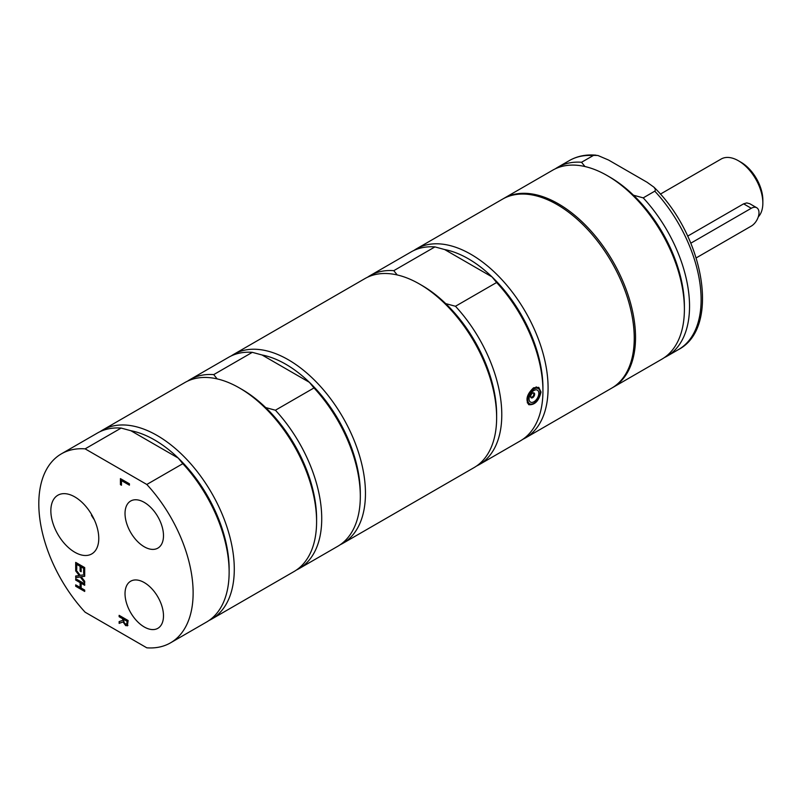 <?xml version="1.0" encoding="UTF-8"?>
<svg xmlns="http://www.w3.org/2000/svg" width="803" height="803" viewBox="0 0 803 803"><rect width="100%" height="100%" fill="white"/><g stroke="black" fill="none" stroke-linecap="round" stroke-linejoin="round"><path stroke-width="1.2" d="M696.201 257.893L751.277 226.095A10.911 6.304 120 0 0 758.403 216.479A10.911 6.304 120 0 0 756.727 207.736A10.911 6.304 120 0 0 751.277 208.278L690.821 243.179M687.689 236.122L743.598 203.842L746.77 202.918L749.781 203.721M762.85 203.079L762.85 200.108A30.915 17.847 -120 0 0 740.988 162.246L738.419 160.761A34.559 19.955 60 0 1 762.85 203.079A34.559 19.955 60 0 1 758.283 216.86M660.367 194.125L721.134 159.044A34.559 19.955 60 0 1 738.419 160.761M94.272 519.682A33.887 19.563 60 0 1 91.412 515.235L91.863 514.984M612.287 387.789A109.128 63.005 -120 0 0 612.93 387.427A109.128 63.005 -120 0 0 635.534 337.471A109.128 63.005 -120 0 0 587.896 227.65A109.128 63.005 -120 0 0 503.802 198.411A109.128 63.005 -120 0 0 503.17 198.793M584.955 166.532L581.543 162.256L593.598 155.36L597.864 155.471L608.564 160.038L647.067 182.261L653.893 187.139L655.429 189.357L654.997 191.044L643.223 197.869L633.487 195.219A105.484 60.908 -120 0 0 609.808 177.092L607.239 175.606A109.128 63.005 -120 0 0 552.675 170.196L503.802 198.411M612.93 387.427L661.802 359.212A109.128 63.005 -120 0 0 684.397 309.255L684.397 306.284A105.484 60.908 -120 0 0 633.487 195.219M664.312 357.616A109.128 63.005 -120 0 0 666.942 356.241A109.128 63.005 -120 0 0 643.223 197.869M581.543 162.256A109.128 63.005 -120 0 0 557.824 167.235A109.128 63.005 -120 0 0 555.305 168.821M684.397 309.255A109.128 63.005 -120 0 0 607.239 175.606M533.604 387.769L538.773 387.367L541.011 392.045C538.873 400.958 534.798 405.174 528.765 404.692C525.333 399.713 526.949 394.072 533.604 387.769M397.194 274.937L393.781 270.661L434.935 246.902L444.661 249.552A105.484 60.908 60 0 1 492.018 276.894L496.615 282.505L455.462 306.264L445.725 303.624A105.484 60.908 60 0 1 496.635 414.689L496.635 417.66A109.128 63.005 -120 0 0 419.477 284.011A109.128 63.005 -120 0 0 364.913 278.601L233.733 354.344A109.128 63.005 60 0 1 312.789 378.494A109.128 63.005 60 0 1 342.861 543.35A109.128 63.005 60 0 1 340.231 544.725M444.661 249.552L492.018 276.894A105.484 60.908 60 0 1 542.938 387.959L542.938 390.931A109.128 63.005 -120 0 0 496.615 282.505M419.477 284.011L422.047 285.497A105.484 60.908 60 0 1 445.725 303.624M434.935 246.902A109.128 63.005 -120 0 0 411.206 251.871L370.053 275.63A109.128 63.005 60 0 1 393.781 270.661M455.462 306.264A109.128 63.005 60 0 1 479.18 464.646L520.334 440.887A109.128 63.005 -120 0 0 542.938 390.931M367.543 277.226A109.128 63.005 60 0 1 370.053 275.63M413.846 250.496A109.128 63.005 60 0 1 416.356 248.9A109.128 63.005 60 0 1 525.483 311.905A109.128 63.005 60 0 1 525.483 437.916A109.128 63.005 60 0 1 522.843 439.291M342.861 543.35L474.041 467.617A109.128 63.005 -120 0 0 496.635 417.66M479.18 464.646A109.128 63.005 60 0 1 476.55 466.021M525.483 437.916L611.645 388.17A109.128 63.005 -120 0 0 611.645 262.159A109.128 63.005 -120 0 0 502.517 199.154L416.356 248.9M123.712 620.578L124.184 622.726L125.599 624.132L126.794 624.162L127.105 621.321L123.712 619.364L123.712 620.578M125.86 623.981L127.055 624.021L127.356 621.171L123.712 619.364M144.259 502.377A27.192 15.699 60 0 1 162.025 526.336A27.192 15.699 60 0 1 157.85 548.128A27.192 15.699 60 0 1 144.259 546.783A27.192 15.699 60 0 1 126.493 522.823A27.192 15.699 60 0 1 130.658 501.032A27.192 15.699 60 0 1 144.259 502.377M144.259 582.566A27.192 15.699 60 0 1 162.025 606.526A27.192 15.699 60 0 1 157.85 628.317A27.192 15.699 60 0 1 144.259 626.972A27.192 15.699 60 0 1 126.493 603.013A27.192 15.699 60 0 1 130.658 581.221A27.192 15.699 60 0 1 144.259 582.566M100.044 431.663A109.128 63.005 60 0 1 102.553 430.077A109.128 63.005 60 0 1 186.647 459.306A109.128 63.005 60 0 1 234.285 569.126A109.128 63.005 60 0 1 211.681 619.083A109.128 63.005 60 0 1 209.051 620.468M130.869 430.719A105.484 60.908 60 0 1 178.226 458.061A105.484 60.908 60 0 1 229.136 569.126L229.136 572.097A109.128 63.005 -120 0 0 182.813 463.682L146.808 484.47L85.128 448.857L121.133 428.069L130.869 430.719L178.226 458.061L182.813 463.682M121.133 428.069A109.128 63.005 -120 0 0 97.414 433.048L61.399 453.836A109.128 63.005 -120 0 0 85.128 612.207L146.808 647.82A109.128 63.005 -120 0 0 170.527 642.842A109.128 63.005 -120 0 0 146.808 484.47M170.527 642.842L206.542 622.054A109.128 63.005 -120 0 0 229.136 572.097M85.128 448.857A109.128 63.005 -120 0 0 61.399 453.836M74.809 552.243A33.887 19.563 60 0 1 52.677 522.392A33.887 19.563 60 0 1 57.866 495.23A33.887 19.563 60 0 1 91.753 514.793A33.887 19.563 60 0 1 91.753 553.919A33.887 19.563 60 0 1 74.809 552.243M75.693 586.26L75.693 584.875L80.099 587.415L80.099 582.637L75.693 580.087L75.693 578.712L84.696 583.901L84.696 585.287L81.163 583.249L81.163 588.037L84.696 590.075L84.696 591.45L75.693 586.26L75.954 585.026M129.424 485.183L121.484 480.606L121.484 485.243L120.42 484.631L120.42 478.608L129.424 483.797L129.424 485.183M75.693 577.598L75.693 576.012L79.286 575.56L75.693 570.903L75.693 569.417L80.2 575.329L84.696 574.717L84.696 576.303L81.173 576.745L84.696 581.302L84.696 582.797L80.26 576.986L75.693 577.598L75.954 575.982M81.163 571.706L80.099 571.094L80.099 566.316L76.757 564.389L76.757 569.508L75.693 568.895L75.693 562.391L84.696 567.591L84.696 574.095L83.632 573.472L83.632 568.353L81.163 566.928L81.163 571.706M127.667 625.587L125.69 625.627L123.05 621.944L119.135 623.379L119.135 621.592L122.718 620.368L122.718 618.782L119.135 616.714L119.135 615.339L128.139 620.538L127.356 625.848M84.696 591.159L75.954 586.11M84.696 584.985L81.163 583.249M80.099 587.415L80.36 582.486L75.954 579.937L75.954 578.853M120.42 484.631L120.681 478.749M121.484 484.942L120.681 484.48M121.484 480.606L129.424 484.892M84.696 582.305L80.521 576.835L75.954 577.447M84.696 576.183L81.173 576.745M79.286 575.56L75.954 569.759M84.696 573.794L83.893 573.332L83.893 568.203L81.163 566.928M75.693 568.895L75.954 562.542M76.757 569.217L75.954 568.745M76.757 564.389L80.099 566.316M80.099 571.094L80.36 566.165M81.163 571.415L80.36 570.943M119.135 623.379L119.396 621.502M122.718 620.368L122.979 618.641L119.396 616.574L119.396 615.489M123.05 621.944L119.396 623.228M127.918 625.437L125.951 625.477L123.311 621.793M231.224 355.93A109.128 63.005 60 0 1 233.733 354.344M211.681 619.083L293.988 571.565A109.128 63.005 -120 0 0 316.593 521.609A109.128 63.005 -120 0 0 239.424 387.959A109.128 63.005 -120 0 0 214.933 378.424A109.128 63.005 -120 0 0 184.861 382.549L102.553 430.077M316.593 521.609L316.593 518.638A105.484 60.908 -120 0 0 265.683 407.573A105.484 60.908 -120 0 0 242.004 389.445L239.424 387.959M360.316 496.364A109.128 63.005 -120 0 0 313.993 387.939L275.409 410.223A109.128 63.005 60 0 1 299.138 568.594L337.712 546.321A109.128 63.005 -120 0 0 360.316 496.364L360.316 493.393A105.484 60.908 -120 0 0 309.406 382.328A105.484 60.908 -120 0 0 262.049 354.986L252.313 352.336A109.128 63.005 -120 0 0 228.594 357.305L190.01 379.588A109.128 63.005 60 0 1 213.728 374.61L252.313 352.336M217.151 378.896L213.728 374.61M187.5 381.174A109.128 63.005 60 0 1 190.01 379.588M299.138 568.594A109.128 63.005 60 0 1 296.498 569.979M275.409 410.223L265.683 407.573M262.049 354.986L309.406 382.328L313.993 387.939M535.701 400.366A6.916 3.995 -60 0 1 529.107 398.057A6.916 3.995 -60 0 1 536.986 389.957A6.916 3.995 -60 0 1 535.701 400.366M533.373 397.114A2.821 1.626 -60 0 1 531.235 397.826A2.821 1.626 -60 0 1 531.235 394.574A2.821 1.626 -60 0 1 534.055 392.948A2.821 1.626 -60 0 1 533.373 397.114M751.277 208.278L743.598 203.842M653.893 187.139C703.93 235.751 720.723 327.574 678.515 349.556A109.128 63.005 -120 0 0 654.796 191.184M593.116 155.571A109.128 63.005 -120 0 0 569.397 160.55L557.824 167.235M533.804 403.327A9.094 5.25 -60 0 1 529.127 403.859A9.094 5.25 -60 0 1 529.127 393.35A9.094 5.25 -60 0 1 538.221 388.1A9.094 5.25 -60 0 1 540.108 392.416M536.173 401.48A8.733 5.039 -60 0 1 527.832 398.569A8.733 5.039 -60 0 1 537.799 388.341A8.733 5.039 -60 0 1 536.173 401.48M756.727 207.736L749.681 203.671M678.515 349.556L666.942 356.241M596.097 155.19C586.21 154.276 577.307 156.063 569.397 160.55M530.773 397.254A2.911 2.911 0 0 0 533.333 392.828M527.27 402.775L529.127 403.859C531.114 404.903 533.463 404.14 536.173 401.58C540.74 394.403 541.423 389.907 538.221 388.1L536.113 386.885"/></g></svg>
